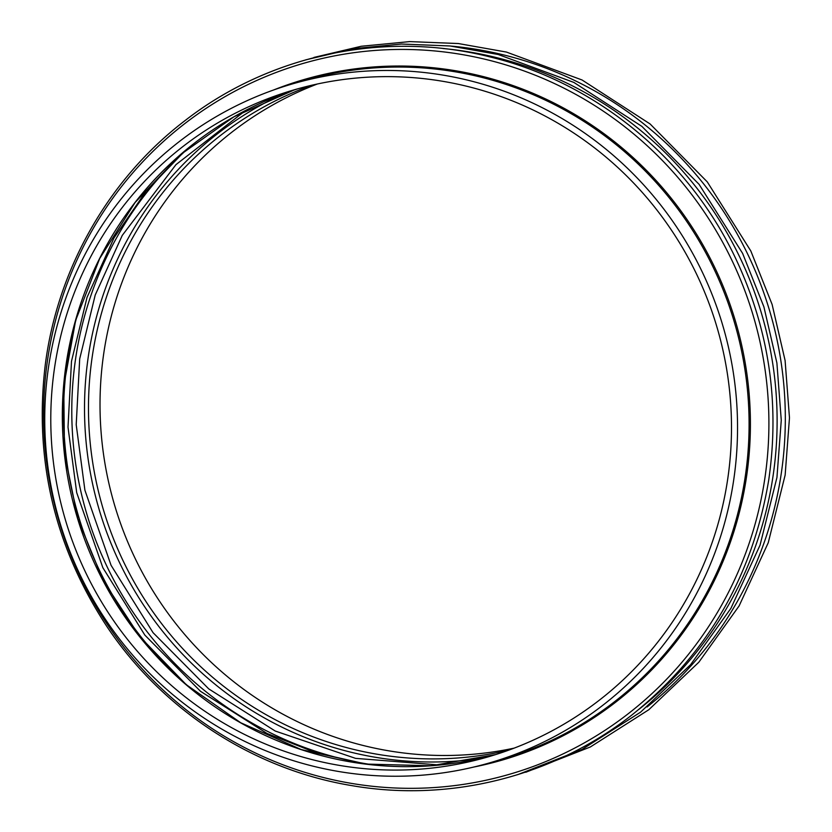 <?xml version="1.0" encoding="UTF-8"?>
<svg xmlns="http://www.w3.org/2000/svg" width="832" height="832" viewBox="0 0 832 832"><rect width="100%" height="100%" fill="white"/><g stroke="black" fill="none" stroke-linecap="round" stroke-linejoin="round"><path stroke-width="1.25" d="M338.822 765.294A347.329 339.737 -106.5 0 0 489.84 756.371A347.329 339.737 -106.5 0 0 716.872 326.82A347.329 339.737 -106.5 0 0 292.448 90.345A347.329 339.737 -106.5 0 0 51.615 443.425A347.329 339.737 -106.5 0 0 338.822 765.294M337.886 771.368A353.506 345.779 -106.5 0 0 491.598 762.289A353.506 345.779 -106.5 0 0 722.665 325.104A353.506 345.779 -106.5 0 0 290.69 84.427A353.506 345.779 -106.5 0 0 45.583 443.778A353.506 345.779 -106.5 0 0 337.886 771.368M317.346 84.001A347.329 339.737 -106.5 0 0 101.993 441.906A347.329 339.737 -106.5 0 0 388.055 750.703A347.329 339.737 -106.5 0 0 514.176 748.124M311.459 85.322A347.329 339.737 -106.5 0 0 90.137 442.26A347.329 339.737 -106.5 0 0 376.511 754.125A347.329 339.737 -106.5 0 0 508.518 750.225M480.095 758.493A350.043 342.389 73.5 0 1 374.795 757.182A350.043 342.389 73.5 0 1 87.87 457.205A350.043 342.389 73.5 0 1 283.119 93.87M374.598 765.076A353.881 346.143 73.5 0 1 365.248 763.62A353.881 346.143 73.5 0 1 85.342 508.966A353.881 346.143 73.5 0 1 191.069 145.839M194.834 691.756A353.881 346.143 73.5 0 1 80.298 305.25M293.842 90.116L233.979 116.771L180.398 154.721L135.075 202.54L99.726 258.471L75.65 320.414L63.752 386.079L64.49 453.014L77.834 518.71L103.272 580.715L139.88 636.74L186.264 684.674L240.708 722.748L301.174 749.538L365.414 764.057L431.028 765.773L495.591 754.603A347.329 339.737 73.5 0 1 350.366 761.873A347.329 339.737 73.5 0 1 63.388 443.061A347.329 339.737 73.5 0 1 298.23 88.691M451.152 46.093A370.094 362.003 73.5 0 1 478.41 49.67A370.094 362.003 73.5 0 1 773.469 324.646A370.094 362.003 73.5 0 1 647.046 706.992M442.946 48.516A370.094 362.003 73.5 0 1 470.205 52.104A370.094 362.003 73.5 0 1 765.263 327.08A370.094 362.003 73.5 0 1 638.841 709.426M461.999 54.538A370.094 362.003 73.5 0 1 764.598 480.064A370.094 362.003 73.5 0 1 350.49 783.224A370.094 362.003 73.5 0 1 47.892 357.698A370.094 362.003 73.5 0 1 461.999 54.538M473.938 767.01A354.411 346.663 -106.5 0 0 750.298 415.043A354.411 346.663 -106.5 0 0 456.508 70.907A354.411 346.663 -106.5 0 0 273.322 90.095M290.69 84.427L302.234 81.006A353.506 345.779 73.5 0 1 455.936 71.926A353.506 345.779 73.5 0 1 748.249 399.516A353.506 345.779 73.5 0 1 503.142 758.867L491.598 762.289M439.743 765.024L355.545 758.358L275.215 731.026L208.728 688.875L153.057 632.674L111.072 565.302L84.906 490.204L76.211 424.705L79.695 358.862L95.222 295.006L122.252 235.404L175.958 164.653L245.731 110.386M366.85 764.234L315.827 752.7L267.01 733.46L200.522 691.309L144.851 635.107L102.866 567.726L76.7 492.638L68.006 427.138L71.49 361.296L87.017 297.44L114.046 237.838L146.016 191.298L185.047 150.758M525.793 772.262L590.283 747.011L648.783 709.748L698.828 662.23L739.118 605.904L768.238 542.766L785.148 475.062L789.474 417.82L785.096 360.485L772.106 304.418L750.818 250.962L707.283 181.896L650.114 123.978L582.067 79.986L506.386 52.052L458.328 43.545L409.656 41.6L361.244 46.259L313.934 57.429M517.587 774.696L582.078 749.434L640.578 712.171L690.622 664.654L730.912 608.338L760.032 545.199L776.942 477.495L781.269 420.254L776.89 362.918L763.901 306.852L742.612 253.386L699.078 184.33L641.909 126.402L573.862 82.42L498.181 54.486L450.122 45.978L401.45 44.034L353.038 48.693L305.729 59.862M351.229 785.522C449.686 802.807 554.018 776.485 632.372 714.605C707.314 654.347 752.762 576.118 768.737 479.929C780.083 401.866 768.633 327.163 734.406 255.819C686.889 157.258 594.724 82.233 489.975 56.919C385.434 30.399 270.608 54.257 185.609 120.162C109.19 178.214 57.533 268.351 45.25 364.978C34.029 459.306 54.444 546.302 106.506 625.945C162.396 710.06 253.094 769.226 351.229 785.522"/></g></svg>
